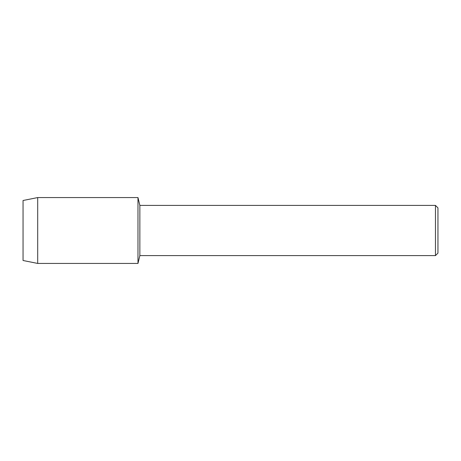 <?xml version="1.0" encoding="UTF-8"?>
<svg xmlns="http://www.w3.org/2000/svg" width="461" height="461" viewBox="0 0 461 461"><rect width="100%" height="100%" fill="white"/><g stroke="black" fill="none" stroke-linecap="round" stroke-linejoin="round"><path stroke-width="0.69" d="M23.05 260.5L23.05 200.5L37.698 197.567L137.977 197.567L139.862 205.399L435.461 205.399L437.95 207.888L437.95 253.112L435.461 255.601L139.862 255.601L137.977 263.433L137.977 197.567L137.977 263.433L37.698 263.433L23.05 260.5L23.05 200.5M139.862 255.601L139.862 205.399M435.461 255.601L435.461 205.399M37.698 263.433L37.698 197.567"/></g></svg>
